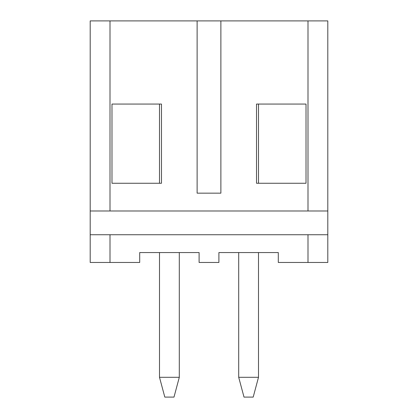<?xml version="1.0" encoding="UTF-8"?>
<svg xmlns="http://www.w3.org/2000/svg" width="418" height="418" viewBox="0 0 418 418"><rect width="100%" height="100%" fill="white"/><g stroke="black" fill="none" stroke-linecap="round" stroke-linejoin="round"><path stroke-width="0.63" d="M327.801 210.98L307.998 210.98L307.998 20.9L327.801 20.9L327.801 262.462L278.299 262.462L278.299 252.561L218.901 252.561L218.901 262.462L199.099 262.462L199.099 252.561L139.701 252.561L139.701 262.462L90.199 262.462L90.199 234.738L110.002 234.738L110.002 262.462M307.998 210.98L90.199 210.98L90.199 234.738M307.998 20.9L220.882 20.9L220.882 193.158L197.118 193.158L197.118 20.9L110.002 20.9L110.002 210.98M306.018 104.061L306.018 183.262L256.521 183.262L256.521 104.061L306.018 104.061L306.018 183.262M161.479 104.061L161.479 183.262L111.982 183.262L111.982 104.061L161.479 104.061M90.199 210.98L90.199 20.9L110.002 20.9M307.998 262.462L307.998 234.738L110.002 234.738M307.998 234.738L327.801 234.738M220.882 20.9L197.118 20.9M111.982 183.262L111.982 104.061M159.498 377.302L164.807 397.1L173.992 397.1L179.301 377.302L159.498 377.302L159.498 252.561M159.498 183.262L159.498 104.061M179.301 377.302L179.301 252.561M238.699 377.302L244.007 397.1L253.193 397.1L258.502 377.302L238.699 377.302L238.699 252.561M258.502 377.302L258.502 252.561M258.502 183.262L258.502 104.061"/></g></svg>
